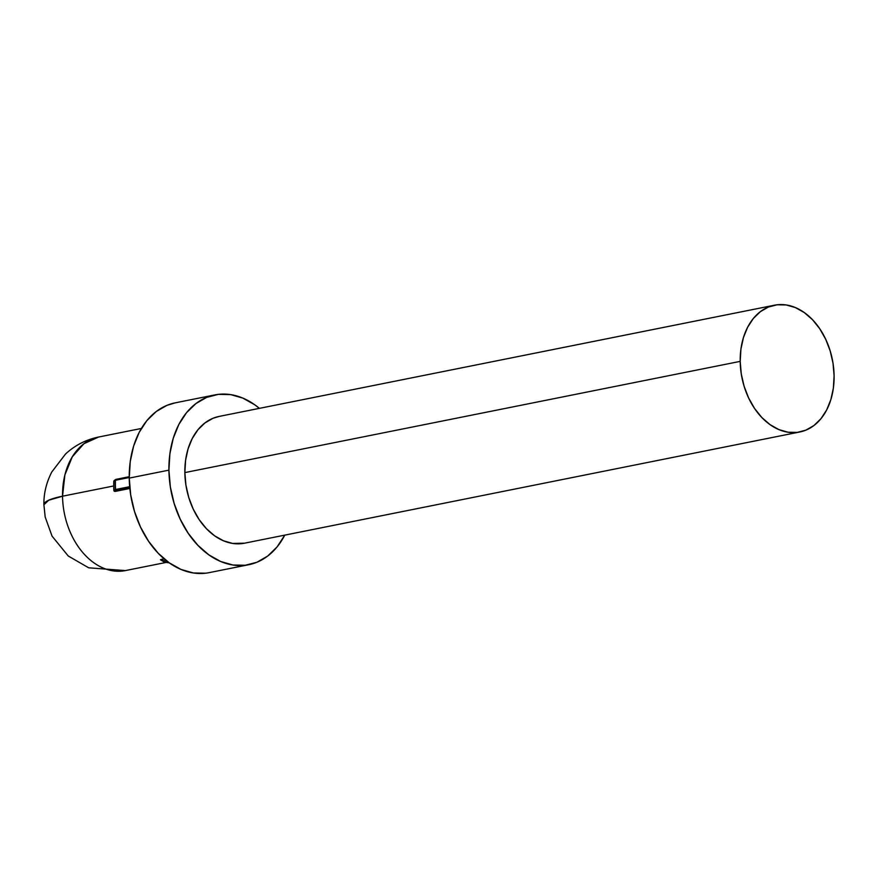 <?xml version="1.0" encoding="UTF-8"?>
<svg xmlns="http://www.w3.org/2000/svg" width="878" height="878" viewBox="0 0 878 878"><rect width="100%" height="100%" fill="white"/><g stroke="black" fill="none" stroke-linecap="round" stroke-linejoin="round"><path stroke-width="1.32" d="M774.451 305.204L219.105 416.424A64.643 46.106 78.7 0 0 184.852 472.594L740.198 361.374A64.643 46.106 -101.3 0 1 774.451 305.204A64.643 46.106 -101.3 0 1 834.1 375.806A64.643 46.106 -101.3 0 1 799.847 431.976A64.643 46.106 -101.3 0 1 740.198 361.374L184.852 472.594L185.927 485.15L188.759 497.497L193.259 509.163L199.229 519.699L206.451 528.71L214.649 535.832L223.506 540.804L232.692 543.438L244.688 543.164M129.242 476.743L116.258 479.344A1.152 0.823 78.7 0 0 115.435 480.277L129.242 477.511L115.435 480.277A70.997 50.639 78.7 0 0 115.391 484.875A70.997 50.639 78.7 0 0 115.567 489.518A70.997 50.639 -101.3 0 1 115.391 484.875L115.106 484.974A70.855 50.529 78.7 0 0 115.281 489.595L129.692 486.686L115.567 489.518A1.152 0.823 78.7 0 0 116.412 490.703L129.812 488.025L116.412 490.703A1.152 1.097 -125.1 0 1 115.281 489.595A70.855 50.529 -101.3 0 1 115.106 484.974A70.855 50.529 -101.3 0 1 115.161 480.376L113.997 480.76L115.325 480.003M166.205 562.414L125.378 570.59L88.678 567.803L68.264 556.015L52.043 536.107L45.184 517.021L43.9 504.751L48.696 500.23L62.536 496.202L64.884 474.954L72.292 456.801L83.959 443.686L98.632 437.024A68.111 48.575 78.7 0 0 62.536 496.202L113.701 485.962A68.111 48.575 -101.3 0 1 113.756 481.363A68.111 48.575 78.7 0 0 113.701 485.962L62.536 496.202A68.111 48.575 78.7 0 0 125.378 570.59A68.111 48.575 -101.3 0 1 62.536 496.202A68.111 12.029 179.2 0 0 43.9 504.751C43.68 493.634 46.293 482.735 51.747 472.057L65.499 454.047C74.882 445.333 85.934 439.659 98.632 437.024L141.369 428.464M248.803 564.708A86.582 61.756 -101.3 0 0 284.768 535.13L277.108 546.895L267.724 556.026L256.958 562.238L245.236 565.267L232.988 565.026L220.696 561.503L208.832 554.841L197.857 545.293L188.177 533.231L180.177 519.117L174.162 503.489L170.354 486.961L168.916 470.147A86.582 61.756 -101.3 0 1 214.792 394.924A86.582 61.756 -101.3 0 1 259.383 408.358L254.763 404.791L242.899 398.129L230.607 394.606L218.37 394.354L206.637 397.394L195.871 403.595L186.498 412.726L178.86 424.436L173.251 438.276L169.893 453.717L168.916 470.147L129.253 478.093L168.916 470.147A86.582 61.756 -101.3 0 0 248.803 564.708L209.129 572.654A86.582 61.756 78.7 0 1 129.253 478.093L130.229 461.652L133.577 446.222L139.185 432.382L146.824 420.672L156.207 411.541L166.974 405.34L175.359 402.815M214.792 394.924L175.128 402.87A86.582 61.756 78.7 0 0 129.253 478.093L130.69 494.907L134.488 511.435L140.513 527.063L148.514 541.177L158.183 553.239L169.169 562.787L181.033 569.438L193.325 572.961L205.562 573.213M113.877 490.582A68.111 48.575 -101.3 0 1 113.701 485.962A68.111 48.575 78.7 0 0 113.877 490.582L115.281 489.595L114.14 491.109L113.877 490.582M114.568 491.34L115.479 491.362L114.568 491.34M129.856 488.475L116.412 490.703A1.152 0.823 -101.3 0 1 115.567 489.518L116.412 490.703L115.479 491.362L129.856 488.475M160.553 559.857L163.966 561.865A1.152 0.823 -59.5 0 1 163.714 560.746L165.887 560.307L163.714 560.746L161.431 559.396L164.131 558.858L161.091 559.473M160.498 559.758L164.131 561.931A1.152 0.768 -76.3 0 0 164.515 561.997A70.997 50.639 78.7 0 0 169.267 562.853A70.997 50.639 -101.3 0 1 164.515 561.997L167.325 561.426L164.515 561.997A1.152 0.823 -101.3 0 1 163.714 560.746L161.431 559.396M219.28 416.391L213.014 418.268L204.98 422.911L197.967 429.726L192.271 438.462L188.079 448.801L185.576 460.324L184.852 472.594A64.643 46.106 78.7 0 0 244.49 543.197L799.847 431.976M115.106 484.974L115.391 484.875A70.997 50.639 -101.3 0 1 115.435 480.277L115.161 480.376A70.855 50.529 78.7 0 0 115.106 484.974M115.49 479.629L116.258 479.344L115.435 480.277A1.152 0.823 -101.3 0 1 116.05 479.344L129.242 476.699M113.997 480.76L115.161 480.376A1.152 1.097 -125.1 0 1 115.611 479.531L116.05 479.344M163.692 561.514L163.714 560.746A1.152 0.823 78.7 0 0 164.515 561.997A1.152 0.768 103.7 0 1 164.131 561.931L163.692 561.514L164.131 561.931M164.438 562.008A70.855 50.529 78.7 0 0 167.138 562.546M740.198 361.374L740.933 349.104L743.436 337.58L747.617 327.242L753.324 318.505L760.326 311.69L768.36 307.048L777.118 304.787L786.26 304.973L795.435 307.596L804.292 312.579L812.49 319.702L819.723 328.712L825.693 339.248L830.182 350.915L833.024 363.262L834.1 375.806L833.376 388.087L830.862 399.611L826.681 409.938L820.974 418.685L813.972 425.501L805.938 430.132L797.18 432.404L788.038 432.217L778.863 429.583L770.006 424.612L761.808 417.489L754.575 408.479L748.605 397.943L744.116 386.276L741.273 373.929L740.198 361.374M114.381 480.398L115.611 479.531M169.311 562.886L163.966 561.865"/></g></svg>
